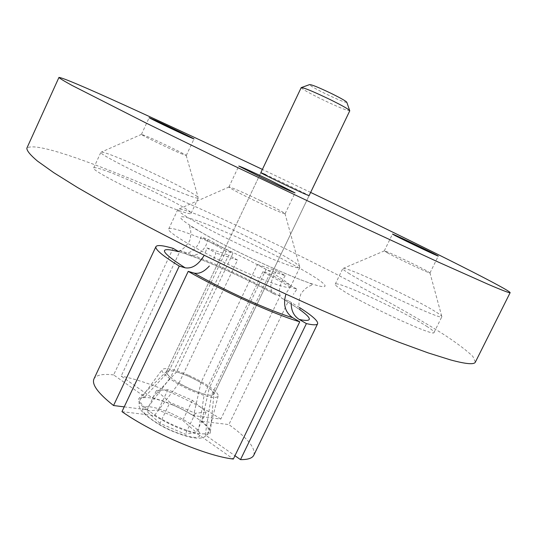 <?xml version="1.0" encoding="UTF-8"?>
<svg xmlns="http://www.w3.org/2000/svg" width="537" height="537" viewBox="0 0 537 537"><rect width="100%" height="100%" fill="white"/><g stroke="black" fill="none" stroke-linecap="round" stroke-linejoin="round"><path stroke-width="0.4" stroke-dasharray="2.69 2.01" d="M275.38 294.625L273.682 293.766C269.99 290.215 269.93 284.274 273.494 275.944L276.575 270.823L285.207 275.609L266.117 269.386L257.384 264.519L200.972 382.559L193.562 415.645L220.821 419.088L280.032 296.015L275.38 294.625C247.96 279.327 209.826 261.942 186.279 254.102L189.595 255.364C196.475 256.189 201.979 252.773 206.121 245.107L207.947 239.341L204.255 238.045L200.945 236.965L199.106 242.784C195.173 250.161 189.897 253.652 183.278 253.256L178.183 251.39C177.136 250.611 181.667 252.84 189.145 241.583C190.4 240.509 191.407 232.447 190.36 229.433L189.339 225.701L192.494 227.198C194.649 228.554 206.369 235.535 223.627 244.489C253.35 259.995 292.947 277.34 308.345 282.61L312.863 284.617L309.312 286.181C306.305 287.268 300.686 293.128 300.646 294.766C296.599 307.607 301.176 309.768 299.921 309.453C300.942 310.842 297.404 307.587 282.032 298.512L288.517 300.848L228.876 424.572L201.724 421.29L209.282 388.083C212.323 390.5 213.887 392.379 213.961 393.728L210.417 431.882C210.269 429.251 207.369 425.72 201.724 421.29M286.731 292.296L290.295 287.02L296.954 289.101L293.41 294.33M213.84 259.056L215.955 253.034L206.987 247.96L204.892 253.954M178.224 251.329L183.278 253.256M285.207 275.609L282.106 280.757C278.562 288.96 278.542 294.88 282.032 298.512M260.532 200.663C243.576 192.582 233.112 188.01 229.131 186.957L228.903 186.997C229.782 188.192 237.925 192.528 253.323 200.019C272.098 208.947 282.69 213.525 285.087 213.753L284.979 213.551C282.637 211.726 274.481 207.43 260.532 200.663M247.396 236.797C216.76 221.875 184.204 208.578 178.774 209.068L177.875 209.437C176.129 211.323 199.019 224.889 229.668 239.75C265.365 257.189 299.827 270.594 299.834 267.426L299.552 266.5C296.867 262.593 273.823 249.591 247.396 236.797M219.881 260.371C189.306 245.49 166.698 231.427 168.699 229.01C169.867 225.325 205.288 238.837 238.643 255.196C267.788 269.332 292.202 284.033 290.47 286.872C290.161 290.645 255.478 277.864 219.881 260.371M387.271 252.793C397.293 258.418 430.902 274.239 429.989 272.917L426.553 270.762C416.269 265.083 385.72 250.658 384.405 250.866L387.271 252.793M348.392 273.078C368.51 286.201 443.609 321.2 441.857 316.702L441.716 316.206C440.978 315.239 438.474 313.46 434.198 310.876C411.886 297.189 348.218 267.372 343.297 268.359L342.821 268.547C342.593 269.071 344.452 270.588 348.392 273.078M426.593 326.234C431.822 329.564 434.305 331.644 434.037 332.47C435.433 337.679 360.361 302.888 340.612 289.094C336.726 286.49 334.934 284.858 335.222 284.201C335.544 279.884 403.441 311.198 426.593 326.234M180.66 153.461L186.205 155.441C185.587 154.408 159.831 141.896 147.561 136.653L141.446 134.351C140.063 134.472 168.155 148.172 180.66 153.461M186.379 194.629C193.924 197.495 197.898 198.603 198.294 197.958L198.153 197.502C196.018 193.542 142.372 167.094 115.28 156.556C107.662 153.562 103.01 152.065 101.332 152.085L100.889 152.266C96.902 153.542 159.187 184.48 186.379 194.629M108.299 171.686C137.049 182.265 193.783 210.752 191.038 213.384C190.568 214.196 186.527 213.243 178.922 210.524C151.508 200.945 89.424 169.813 93.693 167.906C94.411 167.054 99.278 168.316 108.299 171.686M475.373 362.106L472.889 356.467C467.23 350.943 458.115 343.989 445.542 335.618C418.028 317.971 378.182 295.793 333.665 272.863C255.27 232.709 163.906 190.991 97.64 165.826C55.653 149.877 32.052 143.99 26.85 148.172M290.295 287.02L262.915 271.682L269.688 273.863L211.491 395.279L213.847 394.279L213.961 393.728M266.117 269.386L209.282 388.083M200.972 382.559C192.555 377.773 184.413 374.229 176.566 371.926L232.944 253.316L226.03 251.021L169.242 370.651L166.43 371.664C165.926 372.873 167.289 374.813 170.531 377.484L228.675 255.088L237.549 260.076L178.949 383.176C187.769 388.217 196.213 391.882 204.288 394.171L197.918 434.158L233.34 459.054M309.07 195.69L213.847 394.279C213.283 389.902 204.886 383.921 188.648 376.343C176.116 371.094 168.712 369.537 166.43 371.664C166.826 375.934 175.284 381.935 191.803 389.674C204.409 394.896 211.753 396.434 213.847 394.279L309.07 195.69C310.124 195.69 278.213 180.244 265.674 174.673M178.949 383.176L154.401 415.571L121.966 411.651M154.401 415.571C169.544 424.827 184.05 431.03 197.918 434.158M299.505 307.54L288.517 300.848M253.806 455.195C255.907 448.274 247.597 438.064 228.876 424.572M211.491 395.279L205.208 434.923L234.944 455.732M205.208 434.923C208.658 434.789 210.39 433.775 210.417 431.882M280.032 296.015C249.369 278.878 206.658 259.398 180.244 250.611L121.161 376.122L152.3 397.91L176.566 371.926M186.279 254.102L180.244 250.611M220.821 419.088C191.548 399.917 148.89 381.418 121.161 376.122M193.562 415.645C179.412 407.08 165.665 401.173 152.3 397.91M262.915 271.682L204.288 394.171M310.641 192.421L262.392 169.41M169.242 370.651L144.849 396.863L113.629 374.92L173.115 248.363M113.629 374.92C102.674 373.631 96.11 374.974 93.941 378.941M144.849 396.863L139.372 397.991C137.063 400.105 139.298 403.985 146.077 409.644L170.531 377.484M124.222 406.878L146.077 409.644M206.987 247.96L228.675 255.088M237.549 260.076L215.955 253.034M207.947 239.341L232.944 253.316M226.03 251.021L200.945 236.965M257.384 264.519L276.575 270.823M269.688 273.863L296.954 289.101M188.38 375.215C174.297 369.288 165.631 367.348 162.382 369.402C159.22 372.154 174.592 383.431 192.098 390.916C207.631 397.313 216.317 399.011 218.15 396.004C219.183 392.372 204.221 382.035 188.38 375.215M349.661 110.474L349.775 110.797C346.936 110.709 337.31 106.722 320.898 98.842C308.553 92.726 301.982 88.988 301.197 87.625L301.512 87.511M346.855 102.406C344.707 102.439 337.296 99.412 324.617 93.324C315.098 88.592 310.077 85.692 309.554 84.618M159.959 423.351L146.628 411.141L158.341 409.932L182.734 420.404L196.381 432.466L185.339 434.198L159.959 423.351L169.954 402.347L156.415 390.506L146.628 411.141M156.415 390.506L167.947 389.734L192.347 400.3L206.181 412.02L195.34 413.302L169.954 402.347M195.34 413.302L185.339 434.198M206.181 412.02L196.381 432.466M192.347 400.3L182.734 420.404M167.947 389.734L158.341 409.932M197.69 220.841C172.283 212.31 175.089 217.076 206.107 235.146C237.596 252.759 290.49 276.998 312.823 284.154C335.638 291.578 324.791 281.851 294.873 265.634C265.184 249.477 221.942 229.507 197.69 220.841M179.17 251.873L178.331 251.638M299.633 309.493L283.885 299.485M170.216 412.933C153.253 406.106 144.003 404.918 142.466 409.362C142.614 414.02 157.039 424.445 173.055 431.251C190.89 438.246 200.026 439.232 200.469 434.218C197.341 427.821 187.252 420.726 170.216 412.933M172.934 405.079C155.696 397.944 144.909 395.876 140.56 398.87C136.21 402.804 154.79 417.309 176.505 426.432C195.757 434.164 206.577 435.856 208.98 431.506C210.397 426.371 192.286 413.289 172.934 405.079M228.903 186.997L238.79 166.067M229.131 186.957L178.774 209.068M168.699 229.01L177.875 209.437M429.989 272.917L438.299 256.068M429.936 272.809L441.716 316.206M434.037 332.47L441.857 316.702M186.258 155.535L194.005 138.969M186.205 155.441L198.153 197.502M191.038 213.384L198.294 197.958M189.595 255.364C210.679 262.533 247.933 279.421 273.682 293.773M166.43 371.664L260.841 172.679L166.43 371.664M166.785 371.221L139.372 397.991M93.693 167.906L100.889 152.266M141.56 134.331L101.332 152.085M141.446 134.351L149.165 117.677M335.222 284.201L342.821 268.547M384.405 250.866L343.297 268.359M384.284 250.893L392.48 234.098M290.47 286.872L299.834 267.426M284.979 213.551L299.552 266.5M285.087 213.753L295.061 192.884M218.15 396.004L208.98 431.506C209.128 433.017 207.423 434.936 203.879 437.259C201.986 438.145 198.898 438.38 194.609 437.984C189.272 437.272 182.164 435.124 173.283 431.553C154.911 424.237 139.774 410.973 139.909 408.039C138.022 406.308 139.566 398.736 140.56 398.87L162.382 369.402"/><path stroke-width="0.81" d="M204.214 255.31C198.536 264.741 192.186 268.909 185.158 267.822L179.271 266.077L113.549 405.529L124.222 406.878M234.944 455.732L240.495 459.618L306.405 323.596L299.277 319.475C293.84 315.984 291.148 310.561 291.215 303.197M270.205 180.318C251.772 171.531 241.301 166.785 238.79 166.067L263.513 178.566C282.321 187.52 292.833 192.293 295.061 192.884L270.205 180.318M395.561 235.817C405.764 241.12 439.38 257.042 438.299 256.068L434.755 254.115C423.847 248.497 391.775 233.3 392.48 234.098L395.561 235.817M188.514 136.653L194.005 138.969C194.918 139.002 167.88 125.953 155.173 120.221L149.165 117.677C147.923 117.482 176.116 131.082 188.514 136.653M262.392 169.41C211.028 145.037 165.362 123.745 125.39 105.547C84.383 86.893 62.238 77.523 58.942 77.435L26.85 148.172C26.776 150.749 30.334 155.065 37.516 161.113L53.72 172.645L77.382 187.433L108.132 205.127C131.874 218.19 158.133 232.031 186.903 246.664C232.145 269.272 277.085 290.457 321.723 310.225C349.99 322.489 375.618 333.115 398.595 342.109L428.164 352.903L450.684 359.958C466.009 364.079 474.238 364.798 475.373 362.106L510.15 292.652C509.378 289.342 408.959 239.522 310.641 192.421M58.942 77.435C59.634 78.342 63.977 81 71.978 85.396L146.111 123.06L226.627 162.349L362.186 226.842L438.111 261.989L488.355 284.395C502.766 290.564 510.036 293.316 510.15 292.652M265.674 174.673L260.841 172.679C259.324 172.458 292.645 188.588 304.761 193.931L309.07 195.69L349.775 110.797C349.278 109.568 342.774 105.849 330.268 99.64C313.4 91.552 303.714 87.544 301.203 87.612L301.197 87.625M285.926 294.182C282.871 304.439 285.093 312.265 292.598 317.649L299.753 321.797L233.34 459.054C206.537 456.101 153.334 433.614 121.966 411.651L188.218 271.36L194.085 273.085C199.073 274.172 204.167 271.809 209.356 266.003M188.218 271.36C221.398 290.564 274.682 314.581 299.753 321.797M306.405 323.596C313.165 325.16 316.904 325.214 317.622 323.751C318.313 321.126 312.272 315.722 299.505 307.54M240.495 459.618C247.886 459.706 252.323 458.229 253.806 455.195L317.622 323.751M113.549 405.529C98.13 393.346 91.599 384.485 93.941 378.941L155.931 246.631C157.106 244.778 162.839 245.362 173.115 248.363L178.224 251.329M155.931 246.631C154.904 249.349 162.684 255.834 179.271 266.077M301.512 87.511L309.554 84.618C311.487 84.477 318.938 87.518 331.9 93.74C341.539 98.54 346.519 101.426 346.855 102.406L349.661 110.474M178.331 251.638C157.744 246.322 160.019 251.719 185.158 267.822M299.277 319.475C312.547 322.207 312.662 318.884 299.633 309.493M194.085 273.085C223.567 290.054 270.024 311.01 292.598 317.649M260.841 172.679L301.203 87.612"/></g></svg>
